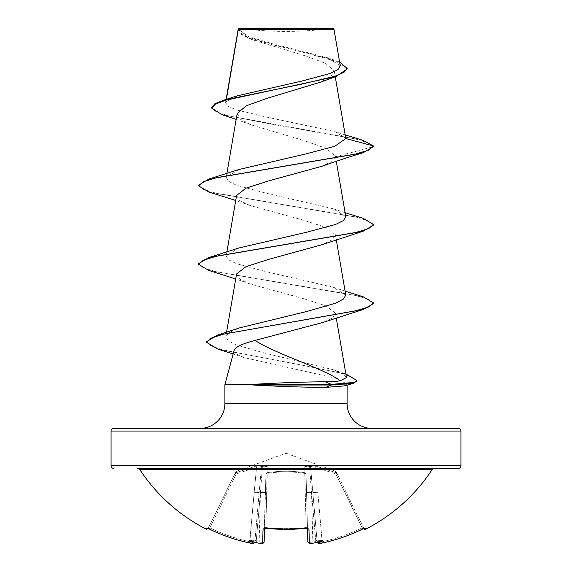 <?xml version="1.0" encoding="UTF-8"?>
<svg xmlns="http://www.w3.org/2000/svg" width="572" height="572" viewBox="0 0 572 572"><rect width="100%" height="100%" fill="white"/><g stroke="black" fill="none" stroke-linecap="round" stroke-linejoin="round"><path stroke-width="0.43" stroke-dasharray="2.86 2.15" d="M363.828 528.514L336.951 473.401L363.878 528.621M336.214 471.893L335.478 471.235L336.186 472.744L335.478 471.235L286 453.224L236.522 471.235L235.814 472.744L256.177 466.058C259.316 465.093 261.397 464.857 262.434 465.358C265.472 464.857 267.06 465.093 267.188 466.058L267.095 472.744C279.744 470.749 292.342 470.749 304.905 472.744L304.812 466.058C304.94 465.093 306.528 464.857 309.566 465.358C310.596 464.857 312.677 465.093 315.823 466.058L336.186 472.744L335.771 473.945L336.951 473.401C335.971 471.407 335.971 471.407 336.951 473.401C335.971 471.407 335.971 471.407 336.951 473.401L335.771 473.945L362.083 527.892A172.601 172.544 180 0 1 322.15 541.734L317.817 492.27L312.841 492.578L310.51 466.445L312.841 492.578L317.817 492.27L322.15 541.734L317.167 542.02L312.841 492.578L317.167 542.02L312.841 492.578L317.167 542.02L322.15 541.734A172.601 172.544 180 0 0 362.083 527.892L362.662 529.036L364.557 528.263L363.363 527.563L362.083 527.892L363.363 527.563A1.308 1.301 154 0 0 365.136 528.149L362.655 529.029A173.902 173.845 0 0 1 322.422 542.971L318.69 542.871A130.766 61.912 36.7 0 0 322.501 540.611A130.766 68.762 -33.8 0 1 314.893 542.871C313.635 543.064 313.656 542.664 314.965 541.67L315.78 541.083L314.965 541.67C313.678 542.649 313.656 543.05 314.893 542.871A174.017 173.359 0 0 1 313.034 543.178L309.316 542.971L308.952 529.029L306.32 528.149A174.896 157.193 0 0 1 286 529.214A174.896 157.193 0 0 1 265.68 528.149L265.837 527.563L264.529 527.892L264.514 528.349L266.116 467.252L264.293 528.428L265.837 527.563L265.701 528.292M362.834 528.95L335.771 473.945L336.186 472.744L315.823 466.058C312.684 465.093 310.603 464.857 309.566 465.358C306.528 464.857 304.94 465.093 304.812 466.058L304.905 472.744C292.256 470.749 279.658 470.749 267.095 472.744L267.188 466.058C267.06 465.093 265.472 464.857 262.434 465.358C261.404 464.857 259.323 465.093 256.177 466.058L235.814 472.744L236.229 473.945L235.056 473.401L236.229 473.945L235.814 472.744L236.522 471.235L235.786 471.893M307.486 528.349L306.056 473.945A1.308 0.572 -1.5 0 0 304.747 473.401C292.249 471.407 279.751 471.407 267.253 473.401C279.751 471.407 292.249 471.407 304.747 473.401A1.308 0.572 -1.5 0 1 304.862 473.401A1.308 0.572 -1.5 0 1 306.056 473.945A1.308 1.244 -1.5 0 0 304.905 472.744A1.308 1.244 -1.5 0 1 306.056 473.945L307.836 541.734C308.136 542.242 309.802 542.335 312.827 542.02C309.81 542.335 308.144 542.242 307.836 541.734A1.308 1.28 -1.5 0 0 309.316 542.971M432.153 469.598L139.847 469.598M434.341 468.418L137.659 468.418L434.341 468.418M241.849 28.6A349.857 349.857 0 0 0 330.151 28.6L241.849 28.6L330.151 28.6M199.914 428.435L372.086 428.435M234.162 350.164L236.257 353.946L244.244 357.65L335.335 378.128L346.882 383.919L347.097 384.699L224.903 384.699M344.208 385.921L346.718 384.699L347.097 385.106M345.788 138.159L334.942 131.61L266.652 117.11L236.3 109.874L228.006 106.256L225.575 102.653L226.383 99.342M238.252 29.029L242.178 34.506L253.189 39.99L304.19 55.505L325.439 63.242L334.248 70.949L330.866 76.755L319.441 82.532M237.165 113.585L240.526 119.326L251.945 125.075L304.375 140.676L326.326 148.47L335.421 156.22L335.478 156.807L331.982 161.526L322.007 166.245M236.572 195.495L239.625 200.479L249.985 205.477L303.231 220.098L326.011 227.42L335.421 234.734L332.375 239.718L322.015 244.709M236.572 273.967L239.625 278.95L249.978 283.941L303.26 298.577L326.011 305.884L335.428 313.199L332.625 317.918L322.973 322.451M346.468 377.563L342.685 373.909L332.911 369.634L264.793 353.103L235.843 344.823L228.042 340.683L225.833 336.543L229.765 332.203L239.561 327.885M345.767 295.052L333.183 287.237L265.551 271.528L236.415 263.671L228.471 259.738L226.226 255.82L238.81 248.005M345.774 216.588L333.169 208.766L265.58 193.064L236.408 185.214L228.507 181.281L226.219 177.356L238.81 169.534M225.99 101.63L237.587 95.753M340.233 65.701L327.205 57.643L272.436 43.744L248.198 36.536L238.252 29.165L333.976 29.258M335.478 156.807L373.466 146.625L367.753 142.635L354.039 138.646L222.072 114.7M347.118 69.019L336.415 61.44L309.209 53.868L249.842 38.71L241.062 34.363L238.088 30.016L238.267 29.008M362.627 140.226L269.963 123.838L227.577 115.644L215.701 111.547L211.661 107.45M339.611 62.069L333.183 59.66L271.814 44.523L247.09 36.951L238.231 29.05M238.252 29.165L238.088 30.016M346.882 383.919L346.718 384.699M113.699 428.435L458.301 428.435M208.816 191.977L354.94 216.817L368.704 220.956L373.466 225.096M208.809 270.442L354.933 295.281L368.704 299.421L373.459 303.56M218.082 349.192L301.937 365.108L340.676 373.073L352.052 377.048L356.749 381.031M198.534 185.206L203.303 189.346L217.074 193.486L363.184 218.325M198.541 263.678L203.303 267.818L217.074 271.957L363.191 296.796M206.606 341.698L210.668 345.724L222.315 349.742L345.86 373.959M238.681 28.6L333.319 28.6M265.68 528.149L263.048 529.029L262.684 542.971L258.966 543.2L259.173 542.02C262.19 542.335 263.856 542.242 264.164 541.734L264.529 527.892A1.308 1.18 -178.5 0 1 264.493 528.149M257.507 542.964L258.966 543.2A174.017 173.359 0 0 1 257.107 542.871C258.365 543.064 258.344 542.664 257.035 541.67L256.22 541.083L257.035 541.67C258.322 542.649 258.344 543.05 257.107 542.871A130.766 68.762 33.8 0 1 249.499 540.611A130.766 61.912 -36.7 0 0 253.31 542.871L254.833 542.02L259.159 492.578L254.833 542.02L253.282 543.178L249.578 542.985L249.85 541.734L254.833 542.02L249.85 541.734A172.601 172.544 180 0 1 209.917 527.892L208.637 527.563L208.172 528.514L207.443 528.263L208.637 527.563L235.049 473.401L208.637 527.563L209.917 527.892L236.229 473.945L256.556 467.252L254.182 492.27L256.556 467.252L261.49 466.445L259.159 492.578L261.49 466.445L262.419 466.445L256.556 467.252L256.177 466.058L256.556 467.252L236.229 473.945L209.917 527.892A172.601 172.544 180 0 0 249.85 541.734L254.182 492.27L259.159 492.578L254.182 492.27L249.578 542.985A173.902 173.845 -0 0 1 209.345 529.029L206.864 528.149L206.342 529.214M208.179 528.499L208.637 527.563L207.443 528.263M235.049 473.401C236.029 471.407 236.029 471.407 235.049 473.401C236.029 471.407 236.029 471.407 235.049 473.401A1.308 1.294 -154 0 1 235.814 472.744A1.308 1.294 26 0 0 235.049 473.401L235.056 473.401M260.467 492.578L262.419 466.445L260.467 492.578A4.998 0.436 1.5 0 0 265.465 492.27A4.998 0.436 1.5 0 1 260.467 492.578L259.173 542.02A172.715 172.058 180 0 1 257.035 541.67A172.715 172.058 180 0 0 259.173 542.02L260.467 492.578L256.22 541.083L255.377 540.175L256.22 541.083L260.467 492.578M254.912 541.083L255.377 540.175L254.912 541.083M267.253 473.401A1.308 0.572 1.5 0 0 265.944 473.945A1.308 0.572 1.5 0 1 267.138 473.401A1.308 0.572 1.5 0 1 267.253 473.401L265.837 527.563A173.581 156.013 180 0 0 286 528.621A173.581 156.013 180 0 0 306.163 527.563L307.471 527.892L306.163 527.563L306.299 528.292L306.163 527.563A173.581 156.013 180 0 1 265.837 527.563L267.095 472.744A1.308 1.244 -178.5 0 0 265.944 473.945A1.308 1.244 -178.5 0 1 267.095 472.744L267.253 473.401M309.581 466.445L311.533 492.578L309.581 466.445L310.51 466.445L309.581 466.445C307.164 465.966 305.934 466.237 305.884 467.252C305.927 466.237 307.164 465.973 309.581 466.445L309.566 465.358A1.308 1.251 51.1 0 1 310.51 466.445L315.444 467.252L310.51 466.445A1.308 1.251 51.1 0 0 309.566 465.358L309.581 466.445M316.623 540.175L317.088 541.083L316.623 540.175L315.78 541.083L316.623 540.175L322.501 540.611L316.623 540.175M306.535 492.27A4.998 0.436 -1.5 0 0 311.533 492.578A4.998 0.436 -1.5 0 1 306.535 492.27L305.884 467.252A1.308 1.251 -1.5 0 0 304.812 466.058A1.308 1.251 -1.5 0 1 305.884 467.252M266.116 467.252C266.073 466.237 264.836 465.973 262.419 466.445C264.836 465.966 266.066 466.237 266.116 467.252A1.308 1.251 -178.5 0 1 267.188 466.058A1.308 1.251 -178.5 0 0 266.116 467.252L265.465 492.27M262.684 542.971A1.308 1.28 -178.5 0 0 264.164 541.734C263.864 542.242 262.198 542.335 259.173 542.02L258.966 543.2M315.444 467.252L315.823 466.058L315.444 467.252L335.771 473.945L315.444 467.252M262.419 466.445L262.434 465.358L262.419 466.445M261.49 466.445A1.308 1.251 128.9 0 1 262.434 465.358A1.308 1.251 128.9 0 0 261.49 466.445M312.827 542.02L313.034 543.2L312.827 542.02A172.715 172.058 180 0 0 314.965 541.67A172.715 172.058 180 0 1 312.827 542.02L311.533 492.578L312.827 542.02M306.32 528.149L307.707 528.428L307.471 527.892A1.308 1.18 -1.5 0 0 307.507 528.149M318.69 542.871L317.138 541.67M319.662 543.386L317.91 543.143L317.203 542.227A1.308 1.294 -5 0 1 317.167 542.02A1.308 1.294 175 0 0 318.718 543.178M322.15 541.734L322.422 542.985L322.15 541.734M364.557 528.263L363.363 527.563A1.308 1.301 -26 0 0 364.443 528.292M253.282 543.178A1.308 1.294 -175 0 0 254.833 542.02L254.797 542.227A1.308 1.294 5 0 0 254.833 542.02L254.797 542.227M207.557 528.292A1.308 1.301 -154 0 0 208.637 527.563A1.308 1.301 26 0 1 207.557 528.292M249.499 540.611L255.377 540.175L249.499 540.611M365.658 529.214L365.136 528.149M224.903 403.446L347.097 403.446M111.075 431.059L460.925 431.059M460.925 465.794L111.075 465.794M315.78 541.083L311.533 492.578L315.78 541.083M304.747 473.401L306.163 527.563L304.747 473.401M336.186 472.744A1.308 1.294 154 0 1 336.951 473.401A1.308 1.294 -26 0 0 336.186 472.744M308.952 529.029A1.308 1.18 -1.5 0 1 307.471 527.892L307.707 528.428M263.048 529.029A1.308 1.18 -178.5 0 0 264.529 527.892L264.293 528.428M209.345 529.029L209.917 527.892L209.338 529.036M226.126 99.428L225.568 102.653M334.255 70.949L335.256 76.784M226.884 173.466L226.219 177.356M335.421 156.22L336.286 161.254M226.884 251.93L226.219 255.82M335.428 234.727L336.286 239.725M226.569 332.232L225.826 336.543M335.435 313.199L336.243 317.918M253.189 39.997L249.842 38.71M251.945 125.075L236.165 119.369M345.231 134.906L334.942 131.61M333.183 59.66L327.205 57.643M244.244 357.65L233.147 353.939M249.985 205.477L235.714 200.493M249.978 283.941L235.714 278.957M332.911 369.634L345.617 373.881M333.183 287.237L345.116 291.169M333.169 208.766L345.116 212.698M307.843 541.863L308.458 542.914L310.21 543.393M261.84 543.386L259.037 543.207M252.402 543.393L249.578 542.985"/><path stroke-width="0.86" d="M317.203 542.227A1.308 1.294 -5 0 0 318.718 543.178L322.422 542.971A173.902 173.845 -0 0 0 362.655 529.029L365.136 528.149L365.658 529.214A1.308 1.308 0 0 1 363.878 528.621L363.828 528.514M365.658 529.214A174.925 174.925 0 0 0 432.153 469.598L139.847 469.598A174.925 174.925 0 0 0 206.342 529.214L206.864 528.149L209.345 529.029A173.902 173.845 -0 0 0 249.578 542.971L253.282 543.178A1.308 1.294 5 0 0 254.797 542.227L254.09 543.143L252.402 543.393M253.282 543.178L253.31 542.871A130.766 61.912 -36.7 0 1 249.499 540.611A130.766 68.762 33.8 0 0 257.107 542.871L257.507 542.964L257.107 542.871A174.017 173.359 0 0 0 258.966 543.178L262.684 542.971L263.048 529.029L265.68 528.149A174.896 157.193 -0 0 0 306.32 528.149L308.952 529.029L309.316 542.971L313.034 543.178A174.017 173.359 -0 0 0 314.893 542.871A130.766 68.762 -33.8 0 0 322.501 540.611A130.766 61.912 36.7 0 1 318.69 542.871L318.718 543.178M460.925 431.059L111.075 431.059A2.624 2.624 0 0 1 113.699 428.435L458.301 428.435A2.624 2.624 0 0 1 460.925 431.059L460.925 465.794A2.624 2.624 0 0 1 458.301 468.418L137.659 468.418A2.624 2.624 0 0 1 139.847 469.598M458.301 468.418L434.341 468.418A2.624 2.624 0 0 0 432.153 469.598M113.699 468.418A2.624 2.624 0 0 1 111.075 465.794L460.925 465.794M236.165 119.369L222.072 114.7L211.661 108.101L211.661 107.45L214.843 103.768L223.981 100.093L237.587 95.746L301.83 81.06L330.187 73.466L337.988 69.605L340.233 65.701L333.976 29.258L333.319 28.6L238.681 28.6L238.252 29.029M333.976 29.258L238.309 29.351L226.383 99.342M372.086 428.435A24.989 24.989 0 0 1 347.097 403.446L224.903 403.446A24.989 24.989 0 0 1 199.914 428.435L372.086 428.435M254.99 340.426C242.299 343.751 235.357 346.997 234.162 350.164L224.903 384.699L252.96 384.377C274.853 383.018 305.698 381.789 325.253 381.81C331.739 381.803 336.744 381.46 340.268 380.78C323.852 368.404 278.135 355.112 254.99 340.426L322.973 322.451L363.527 309.395L223.573 334.112L210.932 338.231L206.606 342.356L218.082 349.192L233.147 353.939M224.903 384.699L224.903 403.446M347.097 385.106L347.097 403.446M253.31 384.699L253.31 385.027C275.175 386.293 306.156 387.401 325.761 387.38L344.208 385.921L353.475 383.326L331.481 385.027L331.481 384.377L325.253 381.81M111.075 431.059L111.075 465.794M211.661 108.101L215.315 104.161L225.74 100.214L335.907 76.562L319.441 82.532L267.71 98.098L246.167 105.834L237.165 113.585L226.884 173.466M345.231 134.906L362.627 140.226L373.466 145.974L373.466 146.625L363.184 152.745C352.888 155.713 339.16 160.217 322.007 166.245L268.761 180.866L245.996 188.181L236.572 195.495L226.884 251.93M345.116 212.698L363.184 218.325L373.466 224.446L373.466 225.096L363.184 231.21L322.015 244.709L268.768 259.33L245.989 266.652L236.572 273.967L226.569 332.232M340.268 380.78L346.468 377.563M345.116 291.169L363.191 296.796L373.459 302.91L368.683 306.957L354.804 311.004L216.981 335.292L239.561 327.885L307.143 311.382L335.8 303.11L343.55 298.984L345.767 295.052L336.286 239.725M373.466 224.446L368.697 228.585L354.926 232.725L208.809 257.557L238.81 248.005L306.449 232.289L335.585 224.446L343.522 220.506L345.774 216.588L336.286 161.254M345.824 138.567L373.466 145.974L368.704 150.114L354.933 154.254L208.816 179.093L238.81 169.534L305.377 154.061L334.656 146.318L345.824 138.567L335.256 76.784M335.907 76.562L347.118 69.019L347.118 68.368L339.611 62.069M223.981 100.093L301.301 84.227L334.742 76.298L343.986 72.329L347.118 68.368M238.088 29.379L238.088 30.016M363.184 152.745L217.06 177.585L203.296 181.724L198.534 185.864L208.816 191.977L235.714 200.493M363.184 231.21L217.06 256.049L203.296 260.188L198.541 264.328L208.809 270.442L235.714 278.957M373.459 302.91L373.459 303.56L363.527 309.395M345.86 373.959L356.749 380.373L356.749 381.031L353.475 383.326M208.816 179.093L198.534 185.206L198.534 185.864M208.809 257.557L198.541 263.678L198.541 264.328M216.981 335.292L206.606 341.698L206.606 342.356M356.749 380.373L354.411 382.375L331.481 384.377L252.96 384.377M253.31 385.027L331.481 385.027L325.761 387.38M137.659 468.418L434.341 468.418M309.316 542.971A1.308 1.28 -1.5 0 1 307.836 541.734L307.486 528.349M264.514 528.349L264.164 541.734A1.308 1.28 -178.5 0 1 262.684 542.971M207.557 528.292A1.308 1.301 26 0 1 206.864 528.149A1.308 1.301 -154 0 0 207.557 528.292L209.338 529.036C222.179 535.335 235.593 539.982 249.578 542.985L249.578 542.985C235.593 539.982 222.179 535.335 209.338 529.036L208.179 528.499M307.843 541.863L307.836 541.734C308.973 543.529 310.703 544.015 313.034 543.2L310.21 543.393M319.662 543.386L322.422 542.971C336.407 539.982 349.821 535.335 362.662 529.036L364.421 528.271A1.308 1.301 -26 0 0 365.136 528.149M317.138 541.67L318.69 542.871M307.471 527.892L307.707 528.428L306.299 528.292C292.764 529.708 279.236 529.708 265.701 528.292L286 529.357L306.32 528.149M265.701 528.292L264.293 528.428L265.68 528.149M257.507 542.964L259.037 543.207M307.507 528.149A1.308 1.18 -1.5 0 0 308.952 529.029M264.493 528.149A1.308 1.18 -178.5 0 1 263.048 529.029M238.188 29.143L226.126 99.428M336.243 317.918L346.475 377.556M258.966 543.2C260.01 542.978 263.463 544.601 264.164 541.734L263.542 542.914L261.84 543.386M362.662 529.036C349.821 535.335 336.407 539.982 322.422 542.985L322.422 542.985C319.505 543.979 317.753 543.657 317.167 542.02M206.342 529.214L208.122 528.621M249.578 542.985C252.009 543.986 253.761 543.665 254.833 542.02M264.293 528.428L264.529 527.892"/></g></svg>
